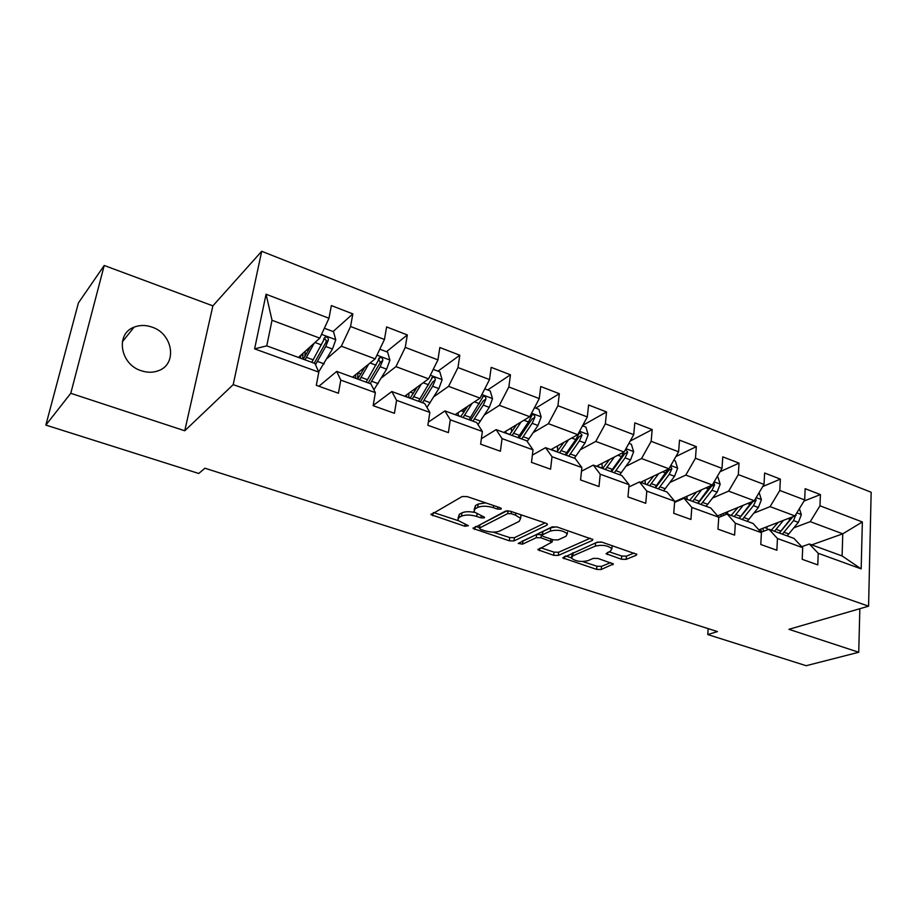 <?xml version="1.0" encoding="UTF-8"?>
<svg xmlns="http://www.w3.org/2000/svg" width="917" height="917" viewBox="0 0 917 917"><rect width="100%" height="100%" fill="white"/><g stroke="black" fill="none" stroke-linecap="round" stroke-linejoin="round"><path stroke-width="1.38" d="M501.014 509.153L501.312 508.477L500.155 507.754L467.108 496.578L462.179 496.51L431.001 514.655L464.85 526.243L468.392 525.716L457.732 520.317L458.89 517.566L461.457 516.179C465.4 514.575 470.49 514.666 476.737 516.443L480.909 517.83L484.268 517.887L484.543 517.257L473.837 511.778L475.063 508.866L477.734 507.422C481.815 505.76 487.019 505.84 493.357 507.663L497.587 509.095L501.014 509.153M151.913 327.082C145.643 324.916 139.705 324.95 134.088 327.163C115.175 333.811 120.127 364.473 141.333 370.755C147.282 372.715 152.91 372.726 158.217 370.777C177.669 364.381 173.084 333.696 151.913 327.082M621.428 559.244L626.162 559.359L636.238 555.255L636.822 554.338L602.182 542.234L597.345 542.13L562.717 557.88L596.623 569.388L601.22 569.514L613.358 563.944L598.056 558.476L593.368 558.361L587.659 560.768C580.874 562.201 575.486 561.319 571.474 558.121L572.781 555.862L595.316 546.096C602.263 544.549 607.788 545.432 611.891 548.733L610.424 551.163L606.022 553.685L621.428 559.244L621.737 556.023L626.46 556.138L634.071 553.02M788.918 629.314L858.748 652.262L806.169 665.708L707.775 634.564L717.461 631.595L204.927 468.209L198.76 473.481L45.85 425.087L70.769 393.301L184.753 430.772L233.205 384.636L868.582 606.171L788.918 629.314M546.979 525.132L547.449 524.192L545.902 523.217L510.345 511.193L505.439 511.113L473.115 528.479L509.348 540.812L514.001 540.915L546.979 525.132L547.128 523.825M557.02 526.977L592.863 539.517L592.336 540.445L558.293 555.438L553.673 555.324L537.935 549.753L552.183 541.947L541.007 537.798L536.262 537.694L522.552 544.148L518.231 543.414L552.149 526.874L557.02 526.977M233.205 384.636L261.712 251.292L871.15 492.257L868.582 606.171M804.003 501.06L820.406 494.584L805.149 488.692L804.679 499.948L779.805 490.457L780.367 479.11L764.618 473.023L764.01 484.417L738.323 474.605L739.022 463.131L722.768 456.849L722 468.381L695.464 458.236L696.324 446.636L679.52 440.137L678.603 451.794L651.162 441.318L652.193 429.58L634.816 422.863L633.727 434.658L605.346 423.826L606.55 411.939L588.588 404.993L587.304 416.926L557.937 405.715L559.336 393.691L540.732 386.504L539.265 398.586L508.855 386.963L510.448 374.801L491.18 367.35L489.506 379.581L457.984 367.545L459.807 355.223L439.839 347.509L437.936 359.877L405.257 347.405L407.308 334.934L386.607 326.933L384.464 339.462L350.558 326.509L352.85 313.889L331.369 305.59L328.974 318.268L266.068 294.242L254.617 348.85L266.755 345.869L314.967 363.476L318.795 372.13L316.296 385.323L338.419 393.244L340.803 380.119L336.711 371.408L370.858 383.879L375.362 392.648L373.139 405.681L394.436 413.303L396.568 400.339L391.811 391.536L424.72 403.549L429.855 412.421L427.872 425.282L448.39 432.629L450.281 419.826L444.917 410.919L476.645 422.508L482.365 431.471L480.623 444.172L500.395 451.244L502.058 438.613L496.131 429.626L526.759 440.813L533.018 449.834L531.482 462.374L550.567 469.206L552.011 456.735L545.558 447.679L575.131 458.477L581.882 467.567L580.564 479.958L598.984 486.549L600.234 474.227L593.299 465.102L621.864 475.545L629.085 484.692L627.95 496.922L645.74 503.295L646.806 491.111L639.424 481.952L667.049 492.039L674.683 501.232L673.731 513.314L690.925 519.469L691.819 507.445L684.025 498.24L710.732 507.995L718.768 517.222L717.977 529.155L734.609 535.115L735.342 523.229L727.158 513.99L753.017 523.435L761.419 532.685L760.778 544.48L776.871 550.246L777.456 538.508L768.916 529.235L793.95 538.382L802.696 547.667L802.203 559.313L817.781 564.895L818.216 553.295L809.356 543.999L842.093 555.954L842.769 533.82L810.25 521.658L793.904 527.802M820.406 494.584L819.981 505.794L862.347 521.979L861.178 568.884L818.216 553.295M802.696 547.667L777.456 538.508M761.419 532.685L735.342 523.229M718.768 517.222L691.819 507.445M674.683 501.232L646.806 491.111M629.085 484.692L600.234 474.227M581.882 467.567L552.011 456.735M533.018 449.834L502.058 438.613M482.365 431.471L450.281 419.826M429.855 412.421L396.568 400.339M375.362 392.648L340.803 380.119M318.795 372.13L254.617 348.85M753.9 513.13L770.085 506.631L794.947 515.939L758.84 529.854M761.018 532.261L768.916 529.235M794.947 515.939L804.679 499.948M770.085 506.631L779.805 490.457M712.612 498.011L728.625 491.122L754.29 500.728L717.598 515.87M718.756 517.44L727.158 513.99M754.29 500.728L764.01 484.417M728.625 491.122L738.323 474.605M669.972 482.422L685.79 475.098L712.314 485.013L674.648 501.702M674.591 502.401L684.025 498.24M712.314 485.013L722 468.381M685.79 475.098L695.464 458.236M625.921 466.329L641.533 458.534L668.94 468.782L640.502 482.342M628.867 486.996L639.424 481.952M668.94 468.782L678.603 451.794M641.533 458.534L651.162 441.318M580.369 449.72L595.763 441.409L624.11 452.012L596.44 466.249M581.493 471.212L593.299 465.102M624.11 452.012L633.727 434.658M595.763 441.409L605.346 423.826M533.247 432.583L548.4 423.688L577.733 434.658L550.899 449.628M532.376 455.107L545.558 447.679M577.733 434.658L587.304 416.926M548.4 423.688L557.937 405.715M484.474 414.885L499.375 405.337L529.751 416.708L503.823 432.434M481.368 438.704L496.131 429.626M529.751 416.708L539.265 398.586M499.375 405.337L508.855 386.963M433.947 396.625L448.585 386.344L480.05 398.116L455.13 414.656M428.365 422.118L444.917 410.919M480.05 398.116L489.506 379.581M448.585 386.344L457.984 367.545M381.575 377.793L395.949 366.64L428.56 378.847L404.718 396.247M373.173 405.463L391.811 391.536M428.56 378.847L437.936 359.877M395.949 366.64L405.257 347.405M327.231 358.387L341.342 346.213L375.179 358.879L352.506 377.185M318.898 386.263L336.711 371.408M375.179 358.879L384.464 339.462M341.342 346.213L350.558 326.509M266.068 294.242L272.028 320.274L319.792 338.155L298.403 357.424M319.792 338.155L328.974 318.268M184.753 430.772L212.882 305.865L104.217 265.483L70.769 393.301M104.217 265.483L78.415 302.919L45.85 425.087M858.748 652.262L859.837 608.716M212.882 305.865L261.712 251.292M708.176 628.638L707.775 634.564M272.028 320.274L266.755 345.869M811.728 544.87L842.769 533.82L862.347 521.979M801.79 546.704L809.356 543.999M861.178 568.884L842.093 555.954M810.25 521.658L819.981 505.794M301.223 354.879L303.046 355.544M323.598 340.035L324.778 338.969M333.1 331.541L352.85 313.889M386.47 351.715L407.308 334.934M437.959 371.179L459.807 355.223M487.695 389.977L510.448 374.801M535.734 408.134L559.336 393.691M582.753 425.373L606.55 411.939M630.162 441.077L652.193 429.58M675.909 456.54L696.324 446.636M720.063 471.705L739.022 463.131M762.738 486.549L780.367 479.11M485.701 502.86L478.193 504.063L477.734 507.422M474.146 509.531L475.522 505.508L478.193 504.063M474.227 512.339C468.931 511.365 464.827 511.537 461.927 512.878L461.457 516.179M458.042 518.174L459.36 514.265L461.927 512.878M433.569 512.557L457.87 520.535M493.071 532.112L509.749 537.591L514.403 537.694L545.042 522.919M475.808 526.438L479.408 527.619M511.101 513.646L507.686 513.589L479.545 528.02L480.416 529.327L484.715 530.737C490.767 532.445 495.776 532.548 499.754 531.035L519.228 521.349L520.627 518.369L515.503 515.136L511.101 513.646L511.365 511.537M479.339 528.169L479.981 524.765L507.124 510.746M520.776 517.222L520.867 514.746M590.273 538.21L558.648 552.252L558.293 555.438M540.824 547.804L554.028 552.137L558.648 552.252M542.165 534.794L536.651 534.439L522.942 540.927L522.552 544.148M522.094 541.133L522.942 540.927M565.949 536.307L567.279 533.843C562.969 530.347 557.33 529.43 550.349 531.069L542.532 534.749L542.073 535.643L543.586 536.583L553.295 539.815L558.052 539.918L565.949 536.307M567.451 532.238L567.279 533.843M556.596 526.839L550.727 527.768L550.349 531.069M542.142 535.012L542.91 531.47L550.727 527.768M609.026 551.759L621.737 556.023M612.052 547.036L612.304 545.661M601.093 541.958L596.348 542.566M572.563 552.951L571.635 556.63M582.685 561.559L596.944 566.236L601.529 566.362L610.607 562.637M565.663 555.966L571.348 557.834M310.508 346.523L303.263 359.2M314.244 343.153L305.04 359.854M324.366 328.24L333.513 331.69L335.771 339.875L332.447 348.999L318.692 371.901M315.517 364.714L325.718 346.5L328.355 340.104C328.458 337.88 327.461 336.86 325.375 337.032L311.803 362.318M298.575 357.275L300.478 358.18M302.793 359.028L302.702 353.549M305.132 351.36L304.857 356.759M300.489 357.974L300.696 355.36M323.735 338.82C325.695 339.015 326.475 340.127 326.039 342.156L314.233 363.201M364.76 367.293L357.768 378.893M368.714 364.095L359.613 379.776M379.81 349.194L387.639 352.151L389.908 360.209L386.619 369.161L373.907 389.817M370.227 383.65L380.131 366.743L382.767 360.484C382.87 358.341 381.93 357.332 379.947 357.47L366.124 382.148M352.69 377.036L353.607 377.586M355.59 378.308L355.727 374.583M357.917 372.818L357.63 378.847M353.618 377.38L353.675 376.245M378.377 359.166L380.326 362.433L368.221 382.916M417.143 387.18L410.105 398.207M421.293 384.154L412.249 398.998M433.237 369.391L439.851 371.889L442.12 379.81L438.865 388.602L426.955 407.4M414.759 391.135L414.025 389.45M422.485 402.735L432.606 386.275L435.254 380.142C435.346 378.068 434.463 377.082 432.572 377.185L418.53 401.291M406.575 396.923L406.621 394.86M408.867 393.21L408.787 397.531L410.231 398.058M435.254 380.142L432.686 381.988L420.307 401.933M467.727 406.3L460.735 416.708M472.06 403.411L463.051 417.544M484.761 388.865L490.228 390.94L492.509 398.735L489.288 407.366L477.998 424.628M464.059 412.1L463.681 408.982M472.931 421.155L483.248 405.119L485.884 399.113C485.987 397.095 485.139 396.133 483.351 396.201L469.114 419.757M455.852 414.92L455.841 414.175M458.191 412.616L458.213 415.584L460.873 416.547M485.884 399.113L483.213 400.867L470.593 420.295M516.603 424.686L509.646 434.566M521.108 421.946L512.11 435.46M534.496 407.664L538.887 409.326L541.168 417.017L537.981 425.488L527.195 441.444M511.606 432.182L511.377 427.849M521.658 438.945L532.147 423.31L534.783 417.418C534.886 415.47 534.084 414.518 532.376 414.564L528.444 421.935L517.967 437.604M505.932 431.162L505.989 433.03L509.783 434.417M534.783 417.418L532.009 419.103L519.171 438.039M563.852 442.407L556.917 451.829M568.517 439.805L559.519 452.769M582.513 425.82L585.906 427.104L588.187 434.669L585.035 442.991L574.386 458.202M557.685 451.004L557.387 446.006M568.758 456.139L579.395 440.894L582.031 435.117L579.727 432.32L575.807 439.564L565.181 454.843M552.16 448.929L552.206 449.915L557.055 451.68M582.031 435.117L579.154 436.721L566.121 455.187M609.541 459.509L602.629 468.518M614.356 457.033L605.358 469.515M628.902 443.358L631.366 444.287L633.647 451.749L630.529 459.921L619.732 474.765M602.309 468.392L601.907 463.44M623.881 452.127L621.611 456.609L610.837 471.51M596.921 466.008L602.286 468.197M614.287 472.771L625.073 457.892L627.709 452.23L625.6 449.456M627.709 452.23L624.741 453.743L611.536 471.762M653.764 476.026L646.863 484.669M658.704 473.665L649.706 485.712M673.754 460.311L675.348 460.919L677.617 468.266L674.534 476.301L663.621 490.79M645.453 484.153L645.041 480.176M667.989 469.24L655.013 487.638M658.349 488.864L669.25 474.33L671.886 468.782L670.476 466.088M671.886 468.782L668.848 470.226L655.483 487.81M696.565 491.993L689.676 500.304M701.631 489.747L692.633 501.381M717.151 476.714L717.919 477.012L720.177 484.256L717.128 492.154L706.113 506.299M687.257 499.421L686.867 496.292M710.664 485.746L697.768 503.261M679.703 499.467L679.898 500.052M701.001 504.442L712.016 490.251L714.641 484.795L713.827 482.422M714.641 484.795L711.535 486.17L698.02 503.353M682.454 498.928L682.34 498.298M738.036 507.433L731.147 515.446M743.206 505.301L734.208 516.569M759.138 492.589L761.397 499.731L758.382 507.502L747.263 521.326M727.777 514.208L727.433 511.812M752.009 501.668L739.182 518.38M720.636 514.62L721.415 516.351M742.323 519.526L753.43 505.657L756.055 500.304L755.677 498.401M756.055 500.304L752.868 501.61L739.24 518.403M723.616 515.446L723.112 513.589M778.212 522.392L771.335 530.118M783.496 520.352L774.498 531.275M799.383 508.648L801.343 514.735L798.352 522.369L787.141 535.895M767.334 529.843L766.784 526.794M792.047 517.05L779.312 533.029M760.331 529.281L761.844 531.94M782.35 534.141L793.549 520.592L796.105 514.036M792.838 516.752L780.08 532.215M763.723 531.23L762.669 528.375M493.644 505.542L493.357 507.663M475.522 505.508L475.063 508.866M481.184 515.801L480.909 517.83M477.035 514.277L476.737 516.443M459.36 514.265L458.89 517.566M465.125 524.306L464.85 526.243M433.191 512.763L432.744 515.732M497.862 506.975L497.587 509.095M514.403 537.694L514.001 540.915M509.749 537.591L509.348 540.812M475.121 526.782L474.754 529.487M508.041 510.758L507.686 513.589M479.981 524.765L479.545 528.02M515.767 513.027L515.503 515.136M592.474 539.104L592.336 540.445M554.028 552.137L553.673 555.324M539.7 548.309L539.425 550.659M550.911 539.024L550.693 541.019M541.385 534.531L541.007 537.798M536.651 534.439L536.262 537.694M542.91 531.47L542.532 534.749M607.616 552.355L607.409 554.556M595.649 542.875L595.316 546.096M573.114 552.71L572.781 555.862M612.934 563.531L612.808 564.792M601.529 566.362L601.22 569.514M596.944 566.236L596.623 569.388M564.402 556.516L564.15 558.751M636.364 553.902L636.238 555.255M626.46 556.138L626.162 559.359M335.714 339.668L321.546 334.35M313.224 359.854L306.461 357.378M302.977 354.466L302.06 354.134M305.109 353.469L306.438 353.962M324.182 363.866L317.477 361.413M321.443 344.907L314.967 342.5M332.447 348.999L325.718 346.5M326.039 342.156L328.355 340.104M389.851 360.003L376.956 355.154M367.591 379.764L361.069 377.38M357.917 372.864L360.92 373.976M378.159 383.627L371.683 381.266M376.016 365.218L370.067 363.006M386.619 369.161L380.131 366.743M380.326 362.433L382.767 360.484M442.063 379.615L430.36 375.225M420.032 398.964L413.739 396.66M410.358 392.132L413.464 393.267M430.233 402.701L423.986 400.408M428.629 384.796L423.184 382.767M438.865 388.602L432.606 386.275M492.452 398.54L481.861 394.562M470.65 417.499L464.575 415.275M461.022 410.736L464.059 411.848M480.497 421.098L474.467 418.897M479.408 403.686L474.433 401.841M489.288 407.366L483.248 405.119M541.11 416.822L531.562 413.235M519.526 435.392L513.669 433.248M509.967 428.709L511.503 429.282M529.052 438.876L523.217 436.744M528.444 421.935L523.905 420.25M537.981 425.488L532.147 423.31M588.129 434.486L579.567 431.265M566.775 452.689L561.101 450.614M575.968 456.058L570.34 453.995M575.807 439.564L571.692 438.028M585.035 442.991L579.395 440.894M633.59 451.565L625.944 448.688M612.453 469.412L606.974 467.406M621.348 472.679L615.903 470.685M621.611 456.609L617.875 455.222M630.529 459.921L625.073 457.892M677.56 468.083L670.786 465.538M656.641 485.597L651.334 483.66M640.731 482.239L645.43 483.958M665.261 488.75L659.988 486.824M665.902 473.092L662.544 471.842M674.534 476.301L669.25 474.33M720.132 484.073L714.171 481.826M699.419 501.267L694.284 499.375M683.394 497.828L687.223 499.226M707.764 504.316L702.651 502.447M708.772 489.048L705.758 487.924M717.128 492.154L712.016 490.251M761.351 499.547L756.158 497.599M740.856 516.431L735.881 514.609M724.739 512.924L727.743 514.024M748.925 519.389L743.985 517.578M750.289 504.488L747.596 503.49M758.382 507.502L753.43 505.657M801.286 514.552L796.816 512.878M780.997 531.126L776.172 529.361M764.801 527.562L767.036 528.375M788.826 533.992L784.035 532.238M790.511 519.458L788.116 518.563M798.352 522.369L793.549 520.592M795.062 515.755L796.162 515.331M122.305 341.858L134.088 327.163M431.105 513.967L431.001 514.655M473.206 527.837L473.115 528.479M521.039 515.033L520.627 518.369M538.004 549.168L537.935 549.753M552.458 539.54L552.183 541.947M612.189 545.626L611.891 548.733M308.49 350.202L307.023 349.664M324.286 338.006L325.375 337.032M362.834 370.239L361.642 369.803M378.962 358.272L379.947 357.47M431.678 377.827L432.572 377.185M482.548 396.74L483.351 396.201M531.654 415.011L532.376 414.564M579.086 432.675L579.727 432.32"/></g></svg>
